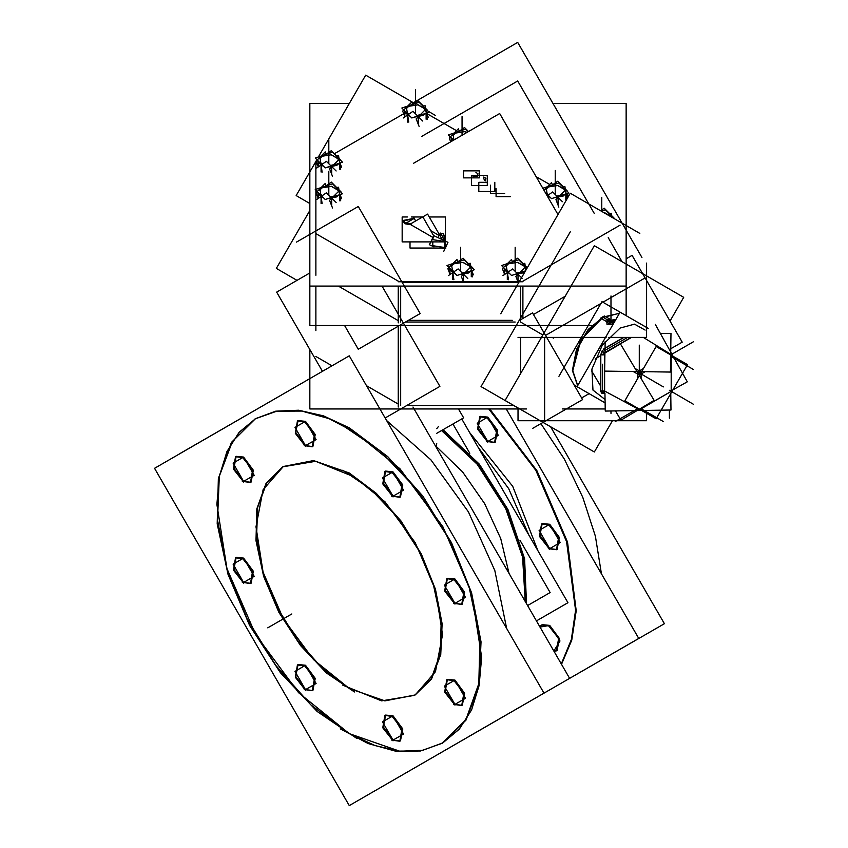 <?xml version="1.0" encoding="UTF-8"?>
<svg xmlns="http://www.w3.org/2000/svg" width="848" height="848" viewBox="0 0 848 848"><rect width="100%" height="100%" fill="white"/><g stroke="black" fill="none" stroke-linecap="round" stroke-linejoin="round"><path stroke-width="1.27" d="M436.508 446.705L462.573 471.912L484.685 503.574L500.733 538.628L509.16 573.736L500.733 538.628L484.685 503.574L462.573 471.912L436.508 446.705L436.328 447.585L436.678 443.546M525.749 602.472L523.481 557.708L506.722 509.044L478.124 464.163L442.221 430.18L478.124 464.163L506.722 509.044L523.481 557.708L525.749 602.472M478.442 447.797L508.652 488.702L528.972 535.321L508.652 488.702L478.442 447.797M469.622 432.512L512.764 486.328L537.802 550.606L512.764 486.328L469.622 432.512M561.493 664.366L571.722 640.123L576.227 610.761L567.513 542.116L536.869 470.608L489.752 408.937L536.869 470.608L567.513 542.116L576.227 610.761L571.722 640.123L561.493 664.366M494.914 442.37L487.801 441.458L478.071 428.335L480.35 416.4L487.801 417.131L497.532 430.265L495.243 442.19M556.786 650.586L553.818 651.084L559.987 641.024L549.674 625.358L539.996 627.138L542.232 624.616L549.674 625.358L559.404 638.48L557.125 650.416M556.786 549.546L549.674 548.635L539.943 535.512L542.232 523.576L549.674 524.308L559.404 537.431L557.125 549.366M540.95 423.64L564.333 459.128L582.809 497.31L595.413 536.212L601.486 573.831L595.413 536.212L582.809 497.31L564.333 459.128L540.95 423.64M283.317 466.495L313.58 460.612L349.27 473.025L376.342 493.292L401.083 521.096L421.371 554.03L435.437 589.265L442.094 623.757L440.748 654.55L431.526 678.994L415.223 694.957M414.895 695.148L384.748 700.819L349.27 688.428L322.251 668.213L297.542 640.494L277.275 607.645L263.187 572.485L256.478 538.035L257.718 507.252L266.823 482.766L282.988 466.686M255.333 418.774L232.32 441.554L219.356 476.29L217.544 519.994L227.052 568.913L247.044 618.839L275.812 665.5L310.898 704.879L349.27 733.594L399.715 751.19L422.527 750.353L442.55 743.049M442.879 742.869L466.018 720.196L479.109 685.513L481.017 641.809L471.583 592.847L451.602 542.837L422.823 496.091L387.695 456.627L349.27 427.858L323.438 415.88L298.602 410.241L275.717 411.153L255.661 418.583M400.139 497.087L393.027 496.175L383.296 483.053L385.575 471.117L393.027 471.859L402.747 484.982L400.468 496.917M312.626 446.567L305.513 445.656L295.782 432.533L298.072 420.597L305.513 421.329L315.244 434.462L312.965 446.387M250.754 482.289L243.641 481.378L233.91 468.255L236.189 456.319L243.641 457.061L253.372 470.184L251.082 482.12M250.754 583.339L243.641 582.428L233.91 569.305L236.189 557.369L243.641 558.101L253.372 571.223L251.082 583.159M312.626 690.516L305.513 689.594L295.782 676.471L298.072 664.546L305.513 665.277L315.244 678.4L312.965 690.336M400.139 741.035L393.027 740.124L383.296 727.001L385.575 715.065L393.027 715.797L402.747 728.92L400.468 740.855M462.012 705.313L454.899 704.391L445.168 691.268L447.458 679.333L454.899 680.075L464.63 693.198L462.351 705.133M462.012 604.264L454.899 603.352L445.168 590.229L447.458 578.294L454.899 579.025L464.63 592.158L462.351 604.083M386.571 420.47L430.879 459.817L468.456 511.916L494.787 570.503L506.712 628.548L494.787 570.503L468.456 511.916L430.879 459.817L386.571 420.47M406.945 405.418L513.644 405.418L406.945 405.418M315.922 356.489L332.045 365.795L315.922 356.489M366.495 385.692L398.274 404.04L366.495 385.692M533.519 314.534L565.224 296.228M644.13 278.462L602.928 302.248L644.13 278.462M601.084 303.319L545.55 335.384L601.084 303.319M542.868 334.939L520.524 322.039L542.868 334.939M520.524 373.661L520.524 337.366M544.586 337.366L544.586 419.315L544.586 337.366M581.654 397.913L589.053 393.652L581.654 397.913M444.204 240.525L441.458 234.62L439.953 235.49L441.458 234.62L444.204 240.525M439.116 235.49L430.742 230.656L439.116 235.49M415.796 220.798L413.962 218.53L403.065 221.137L404.931 223.745L410.856 224.731L432.883 237.451M432.787 241.934L432.787 245.666L444.628 247.499L432.787 245.666L432.787 241.934M430.667 242.221L430.18 241.934L430.667 242.221M444.628 241.934L444.628 247.499L444.628 241.934M315.922 164.448L317.11 163.759L315.922 164.448M334.441 153.753L403.722 113.759L334.441 153.753M426.788 113.515L456.521 130.687L426.788 113.515M536.18 176.67L549.674 184.461L536.18 176.67M566.517 194.192L568.955 195.591L566.517 194.192M398.274 320.65L338.394 286.083M515.171 322.039L405.429 322.039M449.928 273.469L449.928 270.279L449.928 273.469M471.265 276.766L471.265 270.745L471.265 276.766M504.496 273.469L504.496 270.279L504.496 273.469M565.86 199.874L565.86 193.863L565.86 199.874M451.369 141.415L451.369 139.613L451.369 141.415M404.793 115.9L404.793 112.72L404.793 115.9M426.131 119.208L426.131 113.187L426.131 119.208M318.191 165.901L318.191 162.721L318.191 165.901M339.529 169.208L339.529 163.187L339.529 169.208M318.191 197.404L318.191 194.224L318.191 197.404M339.529 200.711L339.529 194.69L339.529 200.711M606.776 321.986L606.945 322.706L606.776 321.986M609.161 324.254L611.482 324.402L609.161 324.254M601.889 393.313L604.115 391.914L601.889 393.313L604.709 392.91L601.889 393.313L600.84 390.981L600.84 354.92L601.889 351.358L604.444 348.666L624.022 337.366L603.818 349.026M638.056 409.934L639.487 410.39M670.747 353.415L671.393 353.817L670.704 353.69M670.704 353.711L671.362 354.644M614.8 321.244L613.623 320.088M607.126 321.657L607.263 322.526L608.482 320.173L607.136 321.604M608.705 321.201L612.881 320.82L608.716 323.459L613.655 321.89M608.641 321.275L613.358 321.201M436.678 433.381L463.612 417.831L458.471 408.937M436.678 428.622L438.437 426.544M526.46 603.691L524.615 558.726L508.005 509.584L479.29 464.142L443.08 429.692M525.251 601.614L522.601 556.988L505.715 508.683L477.223 464.238L441.564 430.561M374.848 790.834L638.788 638.438L506.288 408.937M561.281 664.005L571.308 639.636L575.622 610.21L566.612 541.607L535.83 470.322L488.724 408.937M469.622 736.117L664.366 623.683L550.702 426.82M486.487 417.152L496.748 430.212L494.596 442.571L486.487 441.426M487.812 442.19L477.551 429.13L479.703 416.771L487.812 417.916M548.359 625.379L558.62 638.427L556.468 650.787L554.051 651.476M539.773 626.746L541.575 624.997L549.684 626.142M548.359 524.329L558.62 537.388L556.468 549.748L548.359 548.603M549.684 549.366L539.423 536.307L541.575 523.947L549.684 525.092M536.392 620.906L567.895 602.716L461.757 418.901M342.762 685.216L381.589 700.883L414.566 695.339L431.219 678.813L440.366 653.426L441.204 621.478L433.625 585.862L418.34 549.811L396.726 516.612L370.746 489.254L342.762 470.237M354.475 476.989L315.647 461.323L282.66 466.866L266.018 483.392L256.859 508.779L256.032 540.727L263.611 576.343L278.897 612.394L300.51 645.593L326.491 672.952L354.475 691.979M349.27 805.6L544.013 693.166L349.27 355.853L154.527 468.297L349.27 805.6M340.302 728.867L368.297 743.632L395.412 751.116L420.428 750.989L442.232 743.24L465.859 719.793L478.844 683.753L480.021 638.406L469.273 587.855L447.574 536.699L416.898 489.561L380.031 450.733L340.302 423.735M356.934 433.339L328.939 418.573L301.824 411.089L276.808 411.216L255.004 418.965L231.377 442.412L218.381 478.452L217.205 523.799L227.964 574.35L249.651 625.506L280.338 672.644L317.205 711.472L356.934 738.47M180.094 453.521L309.838 378.621M412.944 407.093L569.591 678.4M391.712 471.87L401.973 484.929L399.821 497.288L391.712 496.144M393.027 496.907L382.777 483.858L384.928 471.499L393.027 472.633M304.199 421.35L314.46 434.409L312.308 446.769L304.199 445.624M305.524 446.387L295.263 433.328L297.415 420.968L305.524 422.113M242.327 457.072L252.587 470.131L250.436 482.491L242.327 481.346M243.652 482.109L233.391 469.061L235.543 456.701L243.652 457.846M242.327 558.122L252.587 571.181L250.436 583.541L242.327 582.396M243.652 583.159L233.391 570.1L235.543 557.74L243.652 558.885M304.199 665.298L314.46 678.347L312.308 690.717L304.199 689.572M305.524 690.336L295.263 677.276L297.415 664.917L305.524 666.062M391.712 715.818L401.973 728.877L399.821 741.237L391.712 740.092M393.027 740.855L382.777 727.796L384.928 715.436L393.027 716.581M453.585 680.096L463.845 693.145L461.694 705.504L453.585 704.37M454.91 705.133L444.649 692.074L446.801 679.714L454.91 680.859M453.585 579.046L463.845 592.105L461.694 604.465L453.585 603.32M454.91 604.083L444.649 591.024L446.801 578.665L454.91 579.809M452.906 424.011L469.76 453.214M519.951 540.134L550.182 592.498L527.541 605.567M570.291 438.119L543.08 422.41L570.291 438.119M570.291 231.864L480.975 386.561L518.043 407.962L480.975 386.561L570.291 231.864M512.277 320.374L408.312 320.374M398.274 325.547L398.274 407.093M382.003 286.083L439.911 386.391L385.151 418M309.838 272.992L276.681 292.147L322.41 371.36M315.922 286.083L315.922 330.635M309.838 210.484L276.384 268.434L297.065 280.37M421.891 136.337L517.757 80.995L594.204 213.399M608.207 237.652L622.156 261.82M553.013 103.467L626.142 103.467L626.142 286.083L309.838 286.083L309.838 325.547L591.565 325.547L309.838 325.547L309.838 103.467L349.344 103.467M626.142 286.083L626.142 315.657L626.142 286.083M413.57 163.24L499.705 113.505L558.026 214.523M309.838 349.577L309.838 408.937L526.597 408.937M562.574 408.937L605.207 408.937M646.6 263.145L646.6 337.366L608.8 337.366M518.043 337.366L606.14 337.366M519.559 320.374L532.555 312.87L582.618 399.588L532.555 428.494M612.415 420.746L594.363 452.016L505.048 400.457L594.363 245.761L683.668 297.33L669.984 321.032M626.142 258.831L632.099 255.396L682.163 342.115L670.779 348.687M646.6 413.315L646.6 420.746L518.043 420.746L518.043 407.962M404.379 222.706L411.651 223.914M429.258 216.971L445.465 216.971L445.465 241.118M422.633 216.971L411.503 216.971M407.379 216.971L402.217 216.971L402.217 241.934L445.465 241.934M433.911 246.916L429.342 244.637L433.752 236.995M410.262 224.116L427.604 214.099L442.37 239.677M433.678 235.744L422.792 216.887M410.019 241.934L410.019 247.987L445.465 247.987M444.914 235.649L443.811 235.013M441.617 233.751L440.494 233.105L437.897 237.599M440.239 233.963L443.568 233.444L445.847 248.157L442.518 248.676M443.716 251.464L445.2 248.252M445.698 247.192L447.977 242.284L433.71 235.659L430.381 242.835M415.774 220.925L413.326 217.533M414.502 218.212L403.065 220.459L405.556 223.384M413.358 102.672L517.757 42.4L641.925 257.463M309.838 203.488L296.153 195.591L316.081 161.088L318.254 166.696M435.225 115.296L427.964 111.109M414.248 103.191L365.689 75.154L318.477 156.922M316.113 161.025L316.908 159.657M315.922 275.282L315.922 162.275M344.617 325.547L358.291 349.249L420.142 313.548L358.291 206.435L296.45 242.136M522.919 318.435L522.919 286.083M398.274 322.823L398.274 286.083M522.919 281.78L398.274 281.78M639.827 233.423L570.291 193.28L500.755 313.718M479.279 170.84L479.279 177.857L463.538 177.857L463.538 170.84L479.279 170.84M496.122 188.447L496.122 196.672L510.39 196.672M490.451 185.161L490.451 193.397L504.708 193.397M494.829 182.309L494.829 191.468L478.844 191.468L478.844 182.309L487.335 182.309M487.282 175.398L487.282 185.489L471.435 185.489L471.435 175.398L487.282 175.398M451.804 266.155L453.903 279.723M454.04 263.675L451.454 266.208M450.945 269.516L449.885 270.205L449.461 268.042M449.991 274.254L447.808 268.636L456.934 259.509L457.835 261.82M463.231 262.371L453.765 263.834M456.139 262.509L453.977 263.23M472.771 267.904L471.064 266.198M468.446 263.58L463.072 258.205L457.485 262.064M471.244 266.813L468.064 263.633M469.781 266.314L462.849 262.318M472.378 276.861L470.28 263.293L468.075 263.643M467.492 272.007L468.308 273.056L470.894 270.872M470.057 267.724L469.675 266.092M470.926 266.495L471.499 267.067M473.385 274.847L470.46 267.321L461.333 276.437L463.4 281.78M462.245 272.992L465.478 272.293M467.831 271.89L468.637 272.865L459.128 274.794M467.82 278.579L458.121 268.88L448.422 275.579M450.754 269.325L449.769 269.95L455.599 274.169M452.461 270.406L454.146 271.614M474.202 269.77L464.238 259.817L446.991 265.562L456.945 275.526L474.202 269.77M506.373 266.155L508.471 279.723M508.609 263.675L506.023 266.208M505.514 269.516L504.454 270.205L504.03 268.042M504.56 274.254L502.376 268.636L511.503 259.509L512.393 261.82M517.799 262.371L508.334 263.834M510.708 262.509L508.535 263.23M527.255 267.82L525.633 266.198M523.015 263.58L517.64 258.205L512.044 262.064M525.813 266.813L522.622 263.633L524.848 263.293L525.908 270.152M524.35 266.314L517.418 262.318M522.061 272.007L522.877 273.056L525.463 270.872M524.626 267.724L524.244 266.092M525.484 266.495L526.067 267.067M526.036 269.918L525.029 267.321L515.902 276.437L517.969 281.78M516.803 272.992L520.047 272.293M522.4 271.89L523.205 272.865L513.697 274.794M522.389 278.579L512.69 268.88L502.981 275.579M505.323 269.325L504.337 269.95L510.157 274.169M507.03 270.406L508.715 271.614M527.096 268.095L518.806 259.817L501.56 265.562L511.514 275.526L525.495 270.862M604.401 212.371L603.076 212.212M613.941 217.904L612.235 216.198M609.617 213.579L604.242 208.205L600.554 210.749M612.415 216.812L609.235 213.632L611.45 213.293L612.086 217.417M610.952 216.314L604.02 212.307M611.132 216.865L610.857 216.092M612.097 216.494L612.669 217.067M614.27 218.667L605.408 209.816L601.296 211.184M546.398 189.263L547.479 196.248M548.645 186.783L546.048 189.316M543.971 190.175L551.529 182.617L552.43 184.928M557.825 185.479L548.359 186.942M550.734 185.627L548.571 186.348M567.365 191.012L565.658 189.305M563.04 186.687L557.666 181.313L552.08 185.171M565.839 189.931L562.659 186.74M564.376 189.422L557.443 185.426M566.856 199.216L564.874 186.412L562.669 186.751M562.086 195.114L562.902 196.164L565.499 193.98M564.651 190.832L564.28 189.199M565.521 189.602L566.093 190.185M567.821 197.552L565.054 190.429L555.928 199.556L558.853 207.082M556.839 196.111L560.072 195.4M562.425 194.998L563.242 195.973L553.723 197.902M562.415 201.686L552.716 191.987L547.214 195.782M547.055 193.524L548.741 194.722M547.416 196.132L550.193 197.277M545.179 192.263L551.55 198.633L568.796 192.878L558.832 182.924L542.858 188.245M453.245 135.489L453.934 139.931M455.493 132.998L452.896 135.542M452.387 138.839L451.327 139.538L450.903 137.365M450.733 141.786L449.249 137.959L458.376 128.832L459.277 131.154M464.683 131.705L455.206 133.168M457.581 131.843L455.418 132.564M468.509 131.525L464.513 127.529L458.927 131.398M467.1 132.33L464.291 131.641M452.196 138.659L451.21 139.273L452.302 140.874M468.223 131.684L465.679 129.14L448.433 134.896L453.648 140.1M406.669 108.597L408.768 122.154M408.916 106.117L406.319 108.65M405.81 111.957L404.75 112.646L404.337 110.473M404.856 116.695L402.673 111.067L411.799 101.94L412.7 104.262M418.106 104.813L408.63 106.276M411.004 104.951L408.842 105.671M427.636 110.346L425.929 108.639M423.311 106.021L417.937 100.647L412.351 104.505M426.109 109.254L422.929 106.074L425.155 105.735L427.244 119.303M424.647 108.756L417.714 104.749M422.357 114.448L423.184 115.498L425.77 113.314M424.922 110.155L424.551 108.533M425.791 108.936L426.364 109.509M428.251 117.289L425.325 109.752L416.198 118.879L419.124 126.416M417.11 115.434L420.343 114.734M422.696 114.332L423.512 115.307L413.994 117.236M422.686 121.01L412.987 111.311L403.288 118.01M405.62 111.766L404.634 112.381L410.464 116.6M407.326 112.848L409.012 114.056M429.067 112.212L419.103 102.248L401.857 108.003L411.821 117.957L429.067 112.212M320.067 158.597L322.166 172.155M322.304 156.117L319.717 158.65M319.208 161.957L318.148 162.646L317.724 160.473M316.071 161.067L325.197 151.94L326.098 154.262M331.494 154.813L322.028 156.276M324.402 154.951L322.24 155.672M341.034 160.346L339.327 158.64M336.709 156.021L331.335 150.647L325.749 154.506M339.507 159.254L336.327 156.074L338.543 155.735L340.642 169.303M338.045 158.756L331.112 154.749M335.755 164.448L336.571 165.498L339.158 163.314M338.32 160.155L337.939 158.534M339.189 158.936L339.762 159.509M341.649 167.289L338.723 159.753L329.596 168.879L332.522 176.416M330.508 165.434L333.741 164.735M336.094 164.332L336.9 165.307L327.392 167.236M336.084 171.01L326.385 161.311L316.675 168.01M319.018 161.767L318.032 162.392L323.862 166.6M320.724 162.848L322.41 164.056M342.465 162.212L332.501 152.248L315.255 158.004L325.208 167.957L342.465 162.212M320.067 190.1L322.166 203.658M322.304 187.62L319.717 190.153M319.208 193.461L318.148 194.15L317.724 191.977M318.254 198.199L316.071 192.57L325.197 183.454L326.098 185.765M331.494 186.316L322.028 187.779M324.402 186.454L322.24 187.175M341.034 191.849L339.327 190.143M336.709 187.525L331.335 182.15L325.749 186.009M339.507 190.758L336.327 187.578L338.543 187.238L340.642 200.806M338.045 190.259L331.112 186.253M335.755 195.952L336.571 197.001L339.158 194.817M338.32 191.669L337.939 190.037M339.189 190.44L339.762 191.012M341.649 198.792L338.723 191.256L329.596 200.382L332.522 207.919M330.508 196.937L333.741 196.238M336.094 195.835L336.9 196.81L327.392 198.739M336.084 202.513L326.385 192.814L316.675 199.513M319.018 193.27L318.032 193.895L323.862 198.114M320.724 194.351L322.41 195.559M342.465 193.715L332.501 183.751L315.255 189.507L325.208 199.46L342.465 193.715M609.913 319.134L604.412 315.954L588.236 329.395L576.386 349.599L572.453 370.449L577.636 385.617M601.9 343.599L595.169 355.248M612.606 325.049L611.228 324.254M606.945 321.784L600.628 318.138L619.432 313.219M607.846 319.77L615.118 320.703L615.129 319.526L613.04 319.526M602.006 401.125L574.266 385.119M645.052 326.575L602.006 301.718L558.959 376.279M602.377 317.067L604.211 316.06M613.581 323.364L606.776 321.392L608.217 319.548M605.122 402.927L577.011 386.699L620.058 312.138L648.158 328.367M604.136 391.946L601.953 393.483L600.755 390.833M604.094 391.871L601.72 393.355L604.613 393.069M638.321 409.775L638.767 410.315M639.466 409.881L638.332 409.764M640.579 373.544L638.141 373.576M595.084 359.001L600.681 355.662M603.649 353.881L620.386 343.875L654.126 400.33L620.99 420.142L615.468 410.888M591.639 371.032L600.681 386.158M603.84 391.437L604.974 393.345L605.239 411.047L670.969 410.061L670.715 393.62M600.681 391.797L600.681 354.294L604.571 354.273L604.571 391.776L600.681 391.797M604.931 352.98L601.953 351.125L600.755 355.153M639.53 371.647L638.279 373.809M640.452 373.767L639.254 371.636M660.232 333.349L671.012 333.508L670.418 372.113L604.656 371.106L604.953 351.613M605.112 341.649L605.006 348.157M631.495 337.366L605.758 352.217L603.829 348.846L623.715 337.366M671.807 354.4L671.393 353.817M672.909 389.836L687.262 381.833L655.25 324.413M604.804 393.048L603.829 393.61L604.327 392.264M687.463 364.619L656.161 346.556L624.87 400.765L656.161 418.827L687.463 364.619M604.825 353.181L601.72 351.528L604.613 348.475M608.546 320.035L607.147 321.54L607.539 322.791M609.023 319.526L606.945 319.526L606.945 324.254L613.062 324.254M608.917 321.403L608.408 320.502L613.655 320.502L609.182 321.572M487.801 441.458L477.265 423.216L487.801 417.131L498.327 435.374L487.801 441.458M549.674 548.635L539.148 530.392L549.674 524.308L560.21 542.55L549.674 548.635M349.27 733.594L375.092 745.572L399.927 751.211L422.823 750.3L442.879 742.869L459.34 729.206L471.573 709.84L479.109 685.513L481.653 657.158L471.573 592.837L442.879 526.682L399.927 468.743L349.27 427.858L323.438 415.88L298.602 410.241L275.717 411.153L255.661 418.583L239.189 432.247L226.957 451.613L219.431 475.94L216.887 504.295L226.957 568.616L255.661 634.77L298.602 692.71L349.27 733.594M393.027 471.859L403.553 490.091L393.027 496.175L382.49 477.933L393.027 471.859M305.513 421.329L316.05 439.571L305.513 445.656L294.987 427.413L305.513 421.329M243.641 457.061L254.167 475.293L243.641 481.378L233.105 463.135L243.641 457.061M243.641 558.101L254.167 576.343L243.641 582.428L233.105 564.185L243.641 558.101M305.513 665.277L316.05 683.52L305.513 689.594L294.987 671.362L305.513 665.277M393.027 715.797L403.553 734.039L393.027 740.124L382.49 721.881L393.027 715.797M454.899 680.075L465.435 698.317L454.899 704.391L444.373 686.159L454.899 680.075M454.899 579.025L465.435 597.268L454.899 603.352L444.373 585.109L454.899 579.025M349.27 473.025L384.96 501.825L415.223 542.646L435.437 589.265L442.539 634.58L435.437 671.69L415.223 694.957L384.96 700.84L349.27 688.428L313.58 659.627L283.317 618.807L263.092 572.188L256.001 526.873L263.092 489.762L283.317 466.495L313.58 460.612L349.27 473.025M267.745 627.796L291.818 613.899L267.745 627.796M400.669 405.418L400.669 325.547M415.817 220.904L413.962 218.53L404.931 223.745M432.787 239.624L444.628 241.457M399.302 281.78L315.922 233.645M400.669 322.039L400.669 286.083M518.732 282.575L402.259 282.575M520.524 286.083L520.524 322.039M620.058 225.102L521.891 281.78M472.983 176.554L477.35 176.246L477.943 173.776L475.887 172.43M485.374 180.878L485.883 178.345L483.826 177.009M483.583 178.006L484.515 180.37M463.623 274.37L465.849 272.558M461.778 273.915L463.305 274.466M463.453 281.271L463.453 274.635M452.779 273.003L452.779 279.628M451.963 270.533L452.694 272.621M452.843 272.865L454.21 272.78M452.493 270.607L454.04 271.689M470.163 267.618L469.834 266.24L463.072 262.329L453.828 263.76L451.359 266.23M462.34 273.098L465.298 272.473M460.591 271.349L460.591 247.319L460.591 271.349M518.181 274.37L520.418 272.558M516.347 273.915L517.874 274.466M518.022 281.271L518.022 274.635M507.348 273.003L507.348 279.628M506.521 270.533L507.263 272.621M507.411 272.865L508.779 272.78M507.062 270.607L508.609 271.689M524.721 267.618L524.403 266.24L517.64 262.329L508.397 263.76L505.927 266.23M516.909 273.098L519.866 272.473M515.16 271.349L515.16 247.319L515.16 271.349M611.249 216.918L603.055 212.191M601.762 211.449L601.762 197.319L601.762 211.449M558.217 197.478L560.443 195.665M556.383 197.022L557.91 197.573M558.048 204.389L558.048 197.743M546.557 193.641L547.299 195.729M547.437 195.973L548.804 195.888M547.087 193.715L548.635 194.796M564.757 190.726L564.429 189.348L557.666 185.436L548.423 186.867L545.953 189.337M556.935 196.206L559.903 195.581M555.186 194.457L555.186 170.427L555.186 194.457M467.131 132.32L464.513 131.663L455.27 133.094L452.8 135.553M462.033 135.256L462.033 116.653L462.033 135.256M418.488 116.812L420.714 114.989M416.654 116.346L418.181 116.907M418.318 123.713L418.318 117.077M407.655 115.445L407.655 122.059M406.828 112.964L407.57 115.052M407.708 115.307L409.075 115.222M407.358 113.038L408.906 114.13M425.028 110.049L424.7 108.671L417.937 104.77L408.694 106.201L406.224 108.661M417.205 115.529L420.173 114.915M415.467 113.791L415.467 89.761L415.467 113.791M331.886 166.812L334.112 164.989M330.042 166.346L331.568 166.908M331.716 173.713L331.716 167.077M321.042 165.445L321.042 172.059M320.226 162.975L320.957 165.053M321.106 165.307L322.473 165.222M320.756 163.039L322.304 164.13M338.426 160.06L338.098 158.671L331.335 154.771L322.092 156.202L319.622 158.661M330.603 165.54L333.561 164.915M328.854 163.791L328.854 139.761L328.854 163.791M331.886 198.315L334.112 196.503M330.042 197.849L331.568 198.411M331.716 205.216L331.716 198.58M321.042 196.948L321.042 203.562M320.226 194.478L320.957 196.556M321.106 196.81L322.473 196.725M320.756 194.542L322.304 195.634M338.426 191.563L338.098 190.185L331.335 186.274L322.092 187.705L319.622 190.164M330.603 197.043L333.561 196.418M328.854 195.294L328.854 171.264L328.854 195.294M593.536 358.079L603.532 340.769L593.536 358.079M619.369 313.336L602.854 317.173L587.431 330.974L576.364 350.701L572.792 370.767L577.7 385.501L572.792 370.767L576.364 350.701L587.431 330.974L602.854 317.173L607.624 319.929M620.058 328.081L602.345 345.21L591.872 369.145L592.922 390.091L605.069 399.493L592.922 390.091L591.872 369.145L602.345 345.21L620.058 328.081L634.495 324.148L645.169 330.042L634.495 324.148L620.058 328.081M637.537 408.768L604.571 391.045L637.537 408.768L637.537 408.079M637.537 378.812L637.537 374.021L633.255 371.551M600.84 354.92L604.412 354.899L604.412 390.96L600.84 390.981M601.889 351.358L604.921 353.118M638.618 374.381L640.113 374.36M638.512 371.625L637.76 372.94M640.929 372.95L640.198 371.657L640.929 372.95M635.057 368.424L639.35 370.894L643.494 368.498M668.839 353.87L669.443 353.521L643.303 337.366L669.443 353.521M631.177 337.366L606.214 351.772L604.444 348.666M641.12 408.111L641.12 408.757L671.213 391.384L671.213 356.626L670.651 356.955M645.063 371.731L641.12 374.01L641.12 378.558M640.569 408.439L663.38 421.604M663.38 386.858L639.318 372.961L639.318 345.168M602.642 392.02L602.642 364.227M600.84 391.702L600.84 354.199M671.616 354.316L693.473 341.691M606.246 349.705L627.626 337.366M670.662 356.308L693.473 369.484M669.411 410.082L669.411 418.128M671.213 355.937L671.213 392.073M669.411 390.334L693.473 404.231M638.109 408.407L615.245 421.604M671.817 391.034L640.516 409.107M611.037 322.017L611.037 295.91M611.037 413.347L611.037 410.951M641.12 408.757L671.213 391.384L671.213 356.626M553.5 338.161L552.175 337.398M602.25 317.11L580.255 340.949L572.527 371.721L580.901 339.794L604.147 316.081M638.544 410.146L640.187 410.114L638.544 410.146M671.128 353.711L671.923 355.153L671.128 353.711"/></g></svg>
